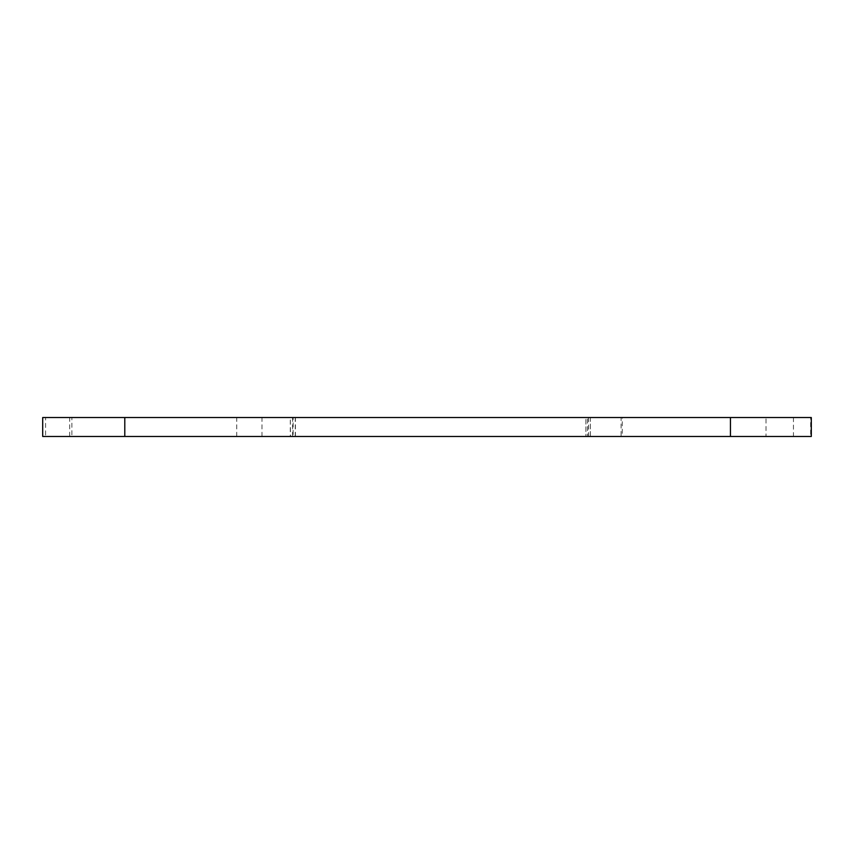 <?xml version="1.0" encoding="UTF-8"?>
<svg xmlns="http://www.w3.org/2000/svg" width="854" height="854" viewBox="0 0 854 854"><rect width="100%" height="100%" fill="white"/><g stroke="black" fill="none" stroke-linecap="round" stroke-linejoin="round"><path stroke-width="0.64" stroke-dasharray="4.27 3.2" d="M293.135 436.469L290.296 436.469L290.296 417.531L293.135 417.531L293.135 436.469L587.541 436.469L587.541 417.531L590.381 417.531L590.338 436.469L585.951 436.469L585.951 417.531L590.338 417.531M588.587 417.531L588.587 436.469L621.114 436.469L621.114 417.531L585.951 417.531M588.587 436.469L585.908 436.469L585.908 417.531M810.659 417.531L811.3 417.531L811.3 436.469L810.659 436.469L810.659 417.531L622.278 417.531L622.278 436.469L766.017 436.469L766.017 417.531M621.114 417.531L622.278 417.531M587.541 417.531L293.135 417.531M290.467 417.531L71.885 417.531L71.885 436.469L295.431 436.469L290.467 436.469L290.296 417.531M69.708 417.531L45.582 417.531L45.582 436.469L69.708 436.469L69.708 417.531L71.885 417.531M45.582 436.469L42.7 436.469L42.7 417.531L45.582 417.531M236.739 436.469L236.739 417.531M261.975 436.469L261.975 417.531M793.441 417.531L793.441 436.469L766.017 436.469M793.441 436.469L810.659 436.469M71.885 436.469L69.708 436.469M590.338 436.469L587.541 436.469M622.278 436.469L621.114 436.469M292.591 436.469L292.591 417.531M295.26 436.469L295.26 417.531M295.431 436.469L295.431 417.531M590.381 436.469L590.381 417.531"/><path stroke-width="1.28" d="M730.448 417.531L811.3 417.531L811.3 436.469L730.448 436.469L730.448 417.531L42.7 417.531L42.7 436.469L124.791 436.469L124.791 417.531M730.448 436.469L124.791 436.469"/></g></svg>
